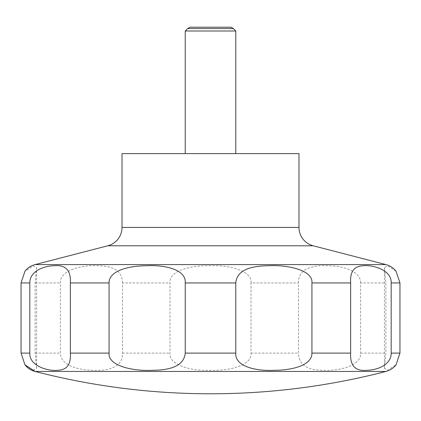<?xml version="1.0" encoding="UTF-8"?>
<svg xmlns="http://www.w3.org/2000/svg" width="421" height="421" viewBox="0 0 421 421"><rect width="100%" height="100%" fill="white"/><g stroke="black" fill="none" stroke-linecap="round" stroke-linejoin="round"><path stroke-width="0.32" stroke-dasharray="2.1 1.58" d="M122.016 153.618L298.984 153.618M185.219 31.007L235.781 31.007M185.219 153.618L235.781 153.618L185.219 153.618M187.645 28.575L233.355 28.575M396.05 271.224L387.573 265.835L384.426 267.619L385.878 282.949L385.878 353.103L384.426 368.433L387.683 370.196L396.05 364.823M360.602 282.949C360.934 271.945 344.846 266.009 328.58 265.772C310.998 264.546 297.615 270.187 298.521 282.949L298.521 353.103C298.594 364.212 306.441 369.938 322.06 370.28C337.995 371.506 361.692 365.865 360.602 353.103L360.602 282.949L385.878 282.949M251.021 282.949C252.574 272.198 232.65 265.067 211.884 265.719C190.06 264.988 168.979 270.882 169.979 282.949L169.979 353.103C168.426 363.855 188.35 370.985 209.116 370.327C230.94 371.064 252.021 365.17 251.021 353.103L251.021 282.949L298.521 282.949M122.479 282.949C122.406 271.84 114.559 266.114 98.94 265.772C83.005 264.546 59.308 270.187 60.398 282.949L60.398 353.103C60.066 364.107 76.154 370.038 92.42 370.28C110.002 371.506 123.385 365.865 122.479 353.103L122.479 282.949L169.979 282.949M33.075 370.143L36.574 368.433L35.122 353.103L35.122 282.949L36.574 267.619L33.317 265.856L24.95 271.224M230.992 27.212L190.008 27.212M107.808 245.78L313.192 245.78M35.101 264.588L385.899 264.588M122.016 227.424L298.984 227.424M35.122 282.949L60.398 282.949M35.122 353.103L60.398 353.103M122.479 353.103L169.979 353.103M251.021 353.103L298.521 353.103M360.602 353.103L385.878 353.103M35.101 371.459L385.899 371.459M384.426 368.433L384.426 267.619M36.574 368.433L36.574 267.619"/><path stroke-width="0.63" d="M24.95 364.828L35.101 371.459A700.07 700.07 0 0 0 385.899 371.459A18.961 18.961 0 0 0 396.05 364.823L399.95 353.103L399.95 282.949L396.05 271.224A18.961 18.961 0 0 0 385.899 264.588L313.192 245.78L107.808 245.78L35.101 264.588A18.961 18.961 0 0 0 24.95 271.224L21.05 282.949L21.05 353.103L24.95 364.823A18.961 18.961 0 0 0 35.101 371.459L385.899 371.459M107.808 245.78A18.961 18.961 0 0 0 122.016 227.424L122.016 153.618L298.984 153.618L298.984 227.424A18.961 18.961 0 0 0 313.192 245.78M235.781 153.618L235.781 31.007L233.355 28.575L230.992 27.212L190.008 27.212L187.645 28.575L185.219 31.007L185.219 153.618M25.034 364.928L33.075 370.143M233.355 28.575L187.645 28.575M391.172 282.949L391.172 353.103C391.446 364.144 378.2 370.048 367.28 370.28C355.466 371.532 349.919 365.807 350.651 353.103L350.651 282.949C349.898 271.819 354.05 266.093 363.107 265.767C372.948 264.556 391.946 270.203 391.172 282.949L399.95 282.949M311.929 282.949L311.929 353.103C312.119 364.475 294.753 370.096 274.808 370.301C253.91 371.401 234.623 365.617 235.776 353.103L235.776 282.949C236.786 271.629 247.653 265.898 268.366 265.751C288.527 264.646 313.198 270.435 311.929 282.949L350.651 282.949M185.224 282.949L185.224 353.103C184.214 364.418 173.347 370.148 152.634 370.301C132.473 371.401 107.802 365.617 109.071 353.103L109.071 282.949C108.881 271.577 126.247 265.951 146.192 265.751C167.09 264.646 186.377 270.435 185.224 282.949L235.776 282.949M70.349 282.949L70.349 353.103C71.102 364.233 66.95 369.959 57.893 370.28C48.052 371.496 29.054 365.844 29.828 353.103L29.828 282.949C29.554 271.903 42.8 266.004 53.72 265.767C65.534 264.52 71.081 270.245 70.349 282.949L109.071 282.949M235.781 31.007L185.219 31.007M298.984 227.424L122.016 227.424M399.95 353.103L391.172 353.103M350.651 353.103L311.929 353.103M235.776 353.103L185.224 353.103M109.071 353.103L70.349 353.103M29.828 353.103L21.05 353.103M29.828 282.949L21.05 282.949M385.899 264.588L35.101 264.588"/></g></svg>
